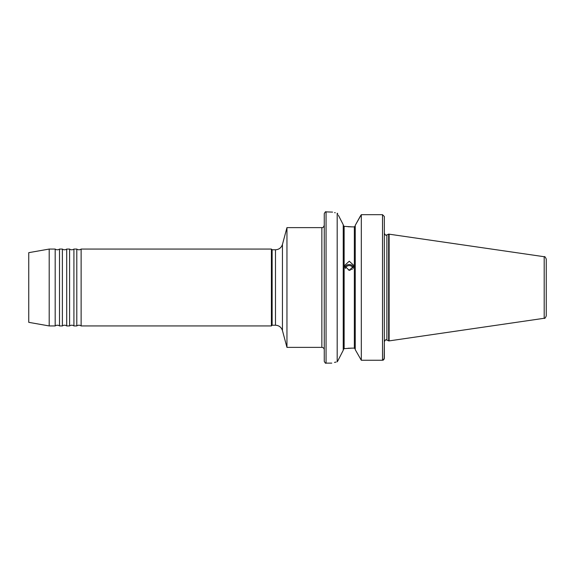 <?xml version="1.0" encoding="UTF-8"?>
<svg xmlns="http://www.w3.org/2000/svg" width="575" height="575" viewBox="0 0 575 575"><rect width="100%" height="100%" fill="white"/><g stroke="black" fill="none" stroke-linecap="round" stroke-linejoin="round"><path stroke-width="0.86" d="M55.178 325.939L55.178 249.061A3.601 3.601 0 0 0 59.505 249.061L59.505 325.939A3.601 3.601 0 0 0 55.178 325.939L49.191 325.939L49.191 249.061L28.75 252.662L28.75 322.338L49.191 325.939M62.387 325.939L62.387 249.061A3.601 3.601 0 0 0 66.707 249.061L66.707 325.939A3.601 3.601 0 0 0 62.387 325.939L59.505 325.939M69.589 325.939L69.589 249.061A3.601 3.601 0 0 0 73.916 249.061L73.916 325.939A3.601 3.601 0 0 0 69.589 325.939L66.707 325.939M76.798 325.939L76.798 249.061A3.601 3.601 0 0 0 81.125 249.061L81.125 325.939A3.601 3.601 0 0 0 76.798 325.939L73.916 325.939M349.248 270.358L344.382 265.722L349.248 261.215L354.107 265.722L349.248 270.358M353.769 267.411A4.866 4.571 0 0 0 344.72 267.411M353.122 268.511A3.967 3.723 0 0 0 345.367 268.511M343.239 350.29L337.769 360.942L343.239 350.29L343.239 224.71L338.38 215.251M348.026 348.263L352.116 348.127L344.137 348.644L343.239 349.708L344.137 348.644L344.137 226.356L343.239 225.292L344.137 226.356L352.116 226.873L348.026 226.737M546.25 264.637L546.25 315.905C545.366 317.975 544.683 318.773 544.194 318.277L544.194 256.723L388.643 234.104L388.643 340.896L389.124 340.896L389.124 234.104M324.257 361.316L324.257 213.684C325.119 211.981 325.723 211.377 326.061 211.88L326.061 363.12C325.723 363.623 325.119 363.019 324.257 361.316M286.954 347.379L286.954 227.621L282.447 244.44L282.447 330.56L286.954 347.379L321.856 347.379L321.856 227.621C322.942 227.815 323.747 227.017 324.257 225.213M282.447 330.56C281.326 327.211 279.004 325.436 275.482 325.22L272.126 325.22L272.126 249.78L271.4 249.061L81.125 249.061M272.126 325.22L271.4 325.939L271.4 249.061M355.249 349.658L361.308 360.259L355.249 349.658L355.249 225.342L360.647 215.603M382.519 360.259L382.519 214.683L384.323 216.509L384.323 358.455L382.519 360.259L361.308 360.259L361.308 214.683L355.249 225.342M339.818 218.054L343.239 224.71M337.144 361.819L337.769 360.942L337.187 361.812C330.014 363.501 330.014 363.501 337.187 361.812L337.187 213.188C330.014 211.499 330.014 211.499 337.187 213.188L337.769 214.058M336.059 362.056L334.485 362.415M352.116 226.873L354.351 226.873L355.249 225.932L354.351 226.873L354.351 348.127L355.249 349.068L354.351 348.127L352.116 348.127M352.288 269.33L350.851 269.251L349.248 269.991L350.197 270.272M349.248 269.991L348.428 269.927L349.248 269.991M384.323 265.945L384.323 264.68M384.323 234.219L384.323 216.545M384.323 342.456L384.15 359.231M383.496 359.972L383.094 360.166M326.061 211.88L332.587 212.103M334.6 212.613L335.268 212.772M382.519 214.683L361.308 214.683M544.194 256.723C544.683 256.227 545.366 257.025 546.25 259.095L546.25 310.363M349.025 270.142A3.967 2.135 76.5 0 0 348.428 269.927M275.482 325.22L275.482 249.78L272.126 249.78M388.643 340.896L386.882 340.077L386.882 234.923L386.12 235.096C385.861 235.613 385.264 235.017 384.323 233.292M386.882 340.077L386.12 339.904C385.861 339.387 385.264 339.983 384.323 341.708M282.447 244.44C281.326 247.789 279.004 249.564 275.482 249.78M544.194 318.277L389.124 340.896M271.4 325.939L81.125 325.939M331.768 363.12L326.061 363.12M321.856 227.621L286.954 227.621M386.882 234.923L388.643 234.104M321.856 347.379C323.315 347.523 324.113 348.328 324.257 349.787M76.798 249.061L73.916 249.061M69.589 249.061L66.707 249.061M62.387 249.061L59.505 249.061M55.178 249.061L49.191 249.061"/></g></svg>
